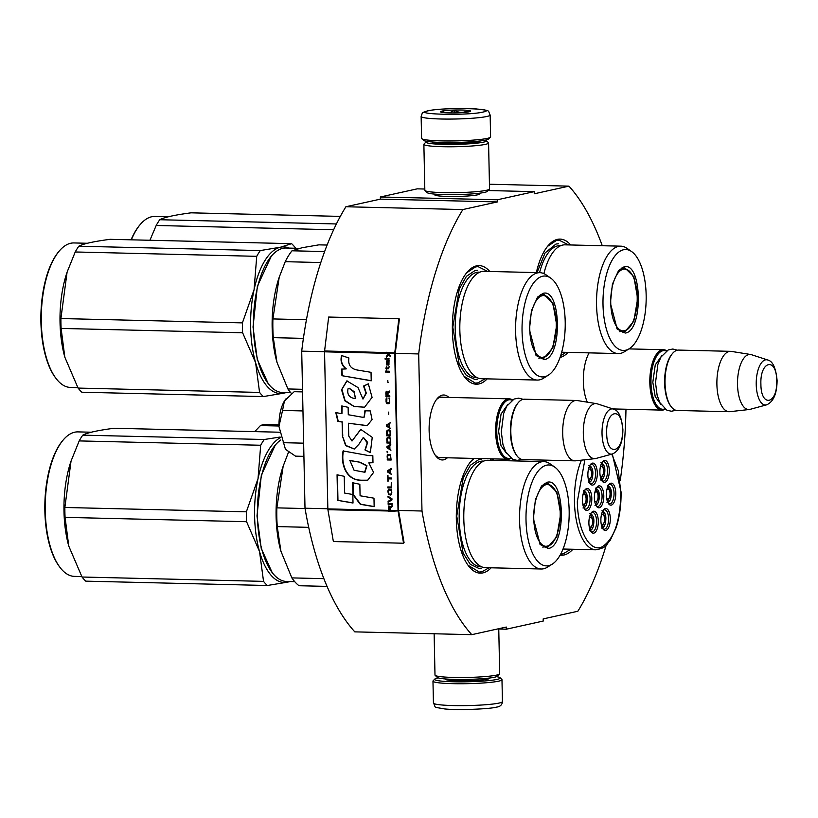 <?xml version="1.0" encoding="UTF-8"?>
<svg xmlns="http://www.w3.org/2000/svg" width="818" height="818" viewBox="0 0 818 818"><rect width="100%" height="100%" fill="white"/><g stroke="black" fill="none" stroke-linecap="round" stroke-linejoin="round"><path stroke-width="1.23" d="M602.273 245.727A246.995 105.553 -88.6 0 0 568.95 186.146L534.266 193.794L534.215 191.647L497.344 199.786L497.385 201.934L462.876 209.551A246.995 105.553 -88.6 0 0 418.693 353.938L421.986 511.015A246.995 105.553 -88.6 0 0 471.781 634.666L506.291 627.048L506.332 629.195L543.213 621.056L543.172 618.909L577.856 611.25A246.995 105.553 -88.6 0 0 606.199 545.187M625.975 409.235A246.995 105.553 -88.6 0 1 620.238 480.442M447.405 457.783A32.485 13.886 -88.6 0 1 443.693 459.808A32.485 13.886 -88.6 0 1 435.769 455.933A32.485 13.886 -88.6 0 1 429.133 427.139A32.485 13.886 -88.6 0 1 437.139 398.693A32.485 13.886 -88.6 0 1 442.344 395.135A32.485 13.886 -88.6 0 1 448.857 397.405M587.324 402.17A32.485 13.886 -88.6 0 1 589.103 352.865M560.125 555.136A59.325 25.348 91.4 0 0 572.876 549.267M543.326 460.084A59.325 25.348 91.4 0 0 542.825 461.577M560.074 357.425A59.325 25.348 91.4 0 0 568.152 352.364M570.729 244.971A59.325 25.348 91.4 0 0 547.958 245.86A59.325 25.348 91.4 0 0 536.363 272.578M489.777 271.464A59.325 25.348 91.4 0 0 467.006 272.363A59.325 25.348 91.4 0 0 452.374 330.503A59.325 25.348 91.4 0 0 464.501 376.883A59.325 25.348 91.4 0 0 487.201 378.857M473.755 458.417A59.325 25.348 91.4 0 0 470.964 461.301A59.325 25.348 91.4 0 0 456.332 519.44A59.325 25.348 91.4 0 0 468.458 565.821A59.325 25.348 91.4 0 0 491.158 567.804M493.735 460.401A59.325 25.348 91.4 0 0 492.272 458.857M568.95 186.146L489.44 184.234M534.215 191.647L488.111 190.543M424.818 189.03L417.241 188.846L380.36 196.985L380.401 199.132L497.385 201.934M497.344 199.786L380.36 196.985M478.99 193.273A22.607 2.137 178.8 0 1 479.798 194.05A22.607 2.137 178.8 0 1 477.722 194.807A22.607 2.137 178.8 0 1 453.417 196.504A22.607 2.137 178.8 0 1 434.798 194.991A22.607 2.137 178.8 0 1 435.565 194.183M380.401 199.132L345.902 206.749L462.876 209.551M324.552 351.689L301.709 351.147A246.995 105.553 -88.6 0 1 345.902 206.749M418.693 353.938L395.298 353.386A1.299 0.552 -88.6 0 1 395.319 352.967L399.389 319.03L398.857 318.734L328.662 317.047L324.593 350.983A2.587 1.104 91.4 0 0 324.552 351.822L327.844 508.898A2.587 1.104 91.4 0 0 327.916 509.706L333.366 541.536L403.56 543.224L398.11 511.383A2.587 1.104 -88.6 0 1 398.029 510.575L394.746 353.509A2.587 1.104 -88.6 0 1 394.787 352.67L398.857 318.734M327.844 508.755L305.002 508.213L301.709 351.147M421.986 511.015L398.581 510.452L395.298 353.386M471.781 634.666L354.808 631.864A246.995 105.553 -88.6 0 1 305.002 508.213M506.332 629.195L497.518 628.981M436.362 399.705A30.327 12.965 -88.6 0 1 440.432 397.241A30.327 12.965 -88.6 0 1 441.792 397.108A30.327 12.965 -88.6 0 1 442.988 397.262M441.536 457.651A30.327 12.965 -88.6 0 1 440.34 457.753A30.327 12.965 -88.6 0 1 435.043 454.9M547.569 246.341L556.496 240.42L559.103 240.165L568.612 244.919M566.046 352.313L560.606 355.85M570.831 549.215L563.06 553.888L560.667 554.144M489.951 458.806L491.618 460.35M489.052 567.753L481.925 571.792L479.317 572.048L468.049 565.269M470.565 461.771L474.133 458.428M466.608 272.834L475.544 266.913L478.152 266.658L487.661 271.412M485.094 378.816L477.968 382.855L475.36 383.11L464.092 376.331M421.137 116.463L421.597 138.365A34.52 3.262 -1.2 0 0 421.761 138.671L423.509 140.328A32.792 3.098 -1.2 0 0 450.514 142.526A32.792 3.098 -1.2 0 0 485.769 140.062A32.792 3.098 -1.2 0 0 488.775 138.968L490.463 137.23A34.52 3.262 -1.2 0 0 490.606 136.913L490.146 115.011C487.467 109.919 491.495 110.859 475.626 108.855C461.086 107.935 436.209 108.855 427.415 110.87C421.147 113.201 423.039 111.555 421.137 116.463A34.52 3.262 -1.2 0 0 448.121 119.08A34.52 3.262 -1.2 0 0 486.843 116.483A34.52 3.262 -1.2 0 0 490.146 115.011M421.761 138.671A34.52 3.262 -1.2 0 0 450.186 140.972A34.52 3.262 -1.2 0 0 487.293 138.385A34.52 3.262 -1.2 0 0 490.463 137.23M428.254 110.788C409.92 114.428 467.886 115.808 482.845 112.097C501.189 108.467 443.223 107.076 428.254 110.788M441.904 111.115A15.102 1.431 -1.2 0 0 440.524 111.892A15.102 1.431 -1.2 0 0 452.967 112.904A15.102 1.431 -1.2 0 0 469.205 111.769A15.102 1.431 -1.2 0 0 470.585 111.268A15.102 1.431 -1.2 0 0 459.542 109.98A15.102 1.431 -1.2 0 0 441.904 111.115M468.09 111.974L467.845 110.542C463.397 113.088 458.898 112.976 454.338 110.215C450.299 113.221 446.199 113.579 442.047 111.279L442.231 112.393M454.338 110.215L454.389 112.894M467.845 110.542L467.876 112.015M496.577 676.67A32.792 3.098 178.8 0 1 500.064 677.713A32.792 3.098 178.8 0 1 497.068 679.4A32.792 3.098 178.8 0 1 458.775 681.854A32.792 3.098 178.8 0 1 434.798 679.083A32.792 3.098 178.8 0 1 437.804 677.979A32.792 3.098 178.8 0 1 438.233 677.887M500.064 677.713L501.812 679.38A34.52 3.262 178.8 0 1 501.976 679.686A34.52 3.262 178.8 0 1 498.663 681.159A34.52 3.262 178.8 0 1 459.941 683.746A34.52 3.262 178.8 0 1 432.967 681.128A34.52 3.262 178.8 0 1 433.111 680.821L434.798 679.083M485.34 140.154A30.205 2.853 178.8 0 1 486.24 140.604L488.428 142.68A32.362 3.057 178.8 0 1 488.581 142.976L489.542 188.917A32.362 3.057 178.8 0 1 489.399 189.214L487.303 191.381A30.205 2.853 178.8 0 1 484.532 192.394A30.205 2.853 178.8 0 1 452.057 194.664A30.205 2.853 178.8 0 1 427.18 192.639L424.992 190.563A32.362 3.057 178.8 0 1 424.839 190.277L423.877 144.326A32.362 3.057 178.8 0 1 424.021 144.029L426.117 141.862A30.205 2.853 178.8 0 1 426.996 141.381M489.399 189.214A32.362 3.057 178.8 0 1 486.434 190.297A32.362 3.057 178.8 0 1 451.638 192.721A32.362 3.057 178.8 0 1 424.992 190.563M480.115 140.972A23.947 2.26 178.8 0 1 480.023 141.217A23.947 2.26 178.8 0 1 477.824 142.025A23.947 2.26 178.8 0 1 452.078 143.815A23.947 2.26 178.8 0 1 432.354 142.22A23.947 2.26 178.8 0 1 432.241 141.974M486.24 140.604A30.205 2.853 178.8 0 1 483.479 142.158A30.205 2.853 178.8 0 1 448.203 144.418A30.205 2.853 178.8 0 1 426.117 141.862M488.581 142.976A32.362 3.057 178.8 0 1 485.473 144.346A32.362 3.057 178.8 0 1 449.174 146.78A32.362 3.057 178.8 0 1 423.877 144.326M498.755 629.011L499.696 673.715A32.362 3.057 178.8 0 1 499.553 674.012L497.456 676.179A30.205 2.853 178.8 0 1 494.685 677.192A30.205 2.853 178.8 0 1 462.211 679.461A30.205 2.853 178.8 0 1 437.344 677.447L435.145 675.361A32.362 3.057 178.8 0 1 434.992 675.075L434.133 633.766M499.553 674.012A32.362 3.057 178.8 0 1 496.587 675.095A32.362 3.057 178.8 0 1 461.802 677.519A32.362 3.057 178.8 0 1 435.145 675.361M612.917 408.928L662.007 410.104A30.205 12.904 91.4 0 1 649.829 382.763A30.205 12.904 -88.6 0 1 663.459 349.715A30.205 12.904 -88.6 0 1 666.68 350.769M662.007 410.104A30.205 12.904 91.4 0 0 665.279 409.215M664.87 408.918A29.336 12.536 91.4 0 1 650.975 382.701A29.336 12.536 -88.6 0 1 666.251 351.045M672.478 353.519A30.205 12.904 -88.6 0 0 665.034 383.121A30.205 12.904 91.4 0 0 671.2 406.74L670.617 405.963A29.336 12.536 91.4 0 1 664.625 383.029A29.336 12.536 -88.6 0 1 671.854 354.266L672.478 353.519A30.205 12.904 -88.6 0 1 678.664 350.084L730.525 351.331A30.205 12.904 -88.6 0 1 731.272 351.392L750.638 354.501A27.556 11.779 -88.6 0 1 751.445 354.695L767.673 359.971A22.628 9.673 91.4 0 0 756.231 384.521A22.628 9.673 91.4 0 0 766.589 404.849L750.137 409.337A27.556 11.779 91.4 0 1 749.319 409.501L729.83 411.679A30.205 12.904 91.4 0 1 729.083 411.71A30.205 12.904 91.4 0 1 716.895 384.368A30.205 12.904 -88.6 0 1 730.525 351.331M671.2 406.74A30.205 12.904 91.4 0 0 677.222 410.472L729.083 411.71M749.319 409.501A27.556 11.779 91.4 0 1 737.519 384.583A27.556 11.779 -88.6 0 1 750.638 354.501M439.143 457.589L507.804 459.235A30.205 12.904 91.4 0 1 495.616 431.894A30.205 12.904 -88.6 0 1 509.246 398.847A30.205 12.904 -88.6 0 1 512.467 399.9M507.804 459.235A30.205 12.904 91.4 0 0 511.066 458.346M510.657 458.049A29.336 12.536 91.4 0 1 496.771 431.832A29.336 12.536 -88.6 0 1 512.048 400.176M518.275 402.65A30.205 12.904 -88.6 0 0 510.831 432.252A30.205 12.904 91.4 0 0 516.996 455.861L516.414 455.094A29.336 12.536 91.4 0 1 510.412 432.16A29.336 12.536 -88.6 0 1 517.651 403.397L518.275 402.65A30.205 12.904 -88.6 0 1 524.461 399.215L576.322 400.462A30.205 12.904 -88.6 0 1 577.068 400.523L596.434 403.632A27.556 11.779 -88.6 0 1 597.242 403.826L613.459 409.102A22.628 9.673 91.4 0 0 602.028 433.652A22.628 9.673 91.4 0 0 612.385 453.98L595.933 458.469A27.556 11.779 91.4 0 1 595.115 458.632L575.627 460.81A30.205 12.904 91.4 0 1 574.87 460.841A30.205 12.904 91.4 0 1 562.692 433.499A30.205 12.904 -88.6 0 1 576.322 400.462M516.996 455.861A30.205 12.904 91.4 0 0 523.009 459.593L574.87 460.841M595.115 458.632A27.556 11.779 91.4 0 1 583.316 433.714A27.556 11.779 -88.6 0 1 596.434 403.632M302.568 391.904L294.183 391.699L284.439 400.984C280.717 407.405 278.887 415.902 278.958 426.475L285.451 449.327L295.533 456.147L303.918 456.352M302.967 410.943L282.537 410.452L284.439 400.984A28.047 11.984 -88.6 0 1 285.871 398.99A28.047 11.984 -88.6 0 1 286.249 398.55M282.537 410.452L278.958 426.475L285.451 449.327M303.642 443.172L283.212 442.691M589.072 481.751L592.794 473.274L589.441 466.26M588.306 469.992A4.959 2.117 -88.6 0 1 589.594 469.051A4.959 2.117 -88.6 0 1 591.588 473.54A4.959 2.117 91.4 0 1 589.349 478.97A4.959 2.117 91.4 0 1 588.111 477.968M595.565 504.471L599.287 496.005L595.933 488.98M594.798 492.712A4.959 2.117 -88.6 0 1 596.087 491.771A4.959 2.117 -88.6 0 1 598.091 496.27A4.959 2.117 91.4 0 1 595.852 501.69A4.959 2.117 91.4 0 1 594.614 500.688M590.075 529.839L593.796 521.373L590.443 514.348M589.318 518.091A4.959 2.117 -88.6 0 1 590.596 517.14A4.959 2.117 -88.6 0 1 592.6 521.639A4.959 2.117 91.4 0 1 590.361 527.058A4.959 2.117 91.4 0 1 589.124 526.056M607.549 501.833L611.271 493.356L607.917 486.332M606.792 490.074A4.959 2.117 -88.6 0 1 608.071 489.123A4.959 2.117 -88.6 0 1 610.075 493.622A4.959 2.117 91.4 0 1 607.835 499.052A4.959 2.117 91.4 0 1 606.598 498.05M601.056 479.103L604.778 470.636L601.424 463.612M600.289 467.344A4.959 2.117 -88.6 0 1 601.578 466.403A4.959 2.117 -88.6 0 1 603.582 470.892A4.959 2.117 91.4 0 1 601.342 476.321A4.959 2.117 91.4 0 1 600.095 475.319M602.058 527.201L605.78 518.724L602.437 511.71M601.302 515.442A4.959 2.117 -88.6 0 1 602.58 514.502A4.959 2.117 -88.6 0 1 604.584 518.99A4.959 2.117 91.4 0 1 602.345 524.42A4.959 2.117 91.4 0 1 601.107 523.418M583.582 507.119L587.304 498.643L583.95 491.628M582.815 495.36A4.959 2.117 -88.6 0 1 584.103 494.42A4.959 2.117 -88.6 0 1 586.107 498.908A4.959 2.117 91.4 0 1 583.868 504.338A4.959 2.117 91.4 0 1 582.62 503.336M596.629 487.702A9.704 4.151 -88.6 0 1 597.713 487.119A9.704 4.151 -88.6 0 1 598.152 487.078A9.704 4.151 -88.6 0 1 602.068 496.373A9.704 4.151 -88.6 0 1 598.122 506.444A9.704 4.151 -88.6 0 1 597.682 506.485A9.704 4.151 -88.6 0 1 596.199 505.79M598.858 485.861A11.002 4.703 -88.6 0 1 603.786 495.769A11.002 4.703 -88.6 0 1 599.318 507.753A11.002 4.703 -88.6 0 1 596.629 506.444A11.002 4.703 -88.6 0 1 594.389 496.7A11.002 4.703 -88.6 0 1 597.099 487.068A11.002 4.703 -88.6 0 1 598.858 485.861M608.612 485.054A9.704 4.151 -88.6 0 1 609.696 484.471A9.704 4.151 -88.6 0 1 610.136 484.43A9.704 4.151 -88.6 0 1 614.052 493.724A9.704 4.151 -88.6 0 1 610.105 503.796A9.704 4.151 -88.6 0 1 609.666 503.837A9.704 4.151 -88.6 0 1 608.183 503.142M610.841 483.213A11.002 4.703 -88.6 0 1 615.77 493.121A11.002 4.703 -88.6 0 1 611.302 505.115A11.002 4.703 -88.6 0 1 608.623 503.806A11.002 4.703 -88.6 0 1 606.373 494.052A11.002 4.703 -88.6 0 1 609.083 484.42A11.002 4.703 -88.6 0 1 610.841 483.213M603.122 510.422A9.704 4.151 -88.6 0 1 604.216 509.839A9.704 4.151 -88.6 0 1 604.645 509.798A9.704 4.151 -88.6 0 1 608.572 519.093A9.704 4.151 -88.6 0 1 604.614 529.164A9.704 4.151 -88.6 0 1 604.185 529.205A9.704 4.151 -88.6 0 1 602.692 528.51M605.351 508.581A11.002 4.703 -88.6 0 1 610.289 518.5A11.002 4.703 -88.6 0 1 605.811 530.483A11.002 4.703 -88.6 0 1 603.132 529.174A11.002 4.703 -88.6 0 1 600.882 519.42A11.002 4.703 -88.6 0 1 603.592 509.788A11.002 4.703 -88.6 0 1 605.351 508.581M601.68 480.411A9.704 4.151 91.4 0 0 603.173 481.117A9.704 4.151 91.4 0 0 603.612 481.076A9.704 4.151 91.4 0 0 607.559 471.004A9.704 4.151 91.4 0 0 603.643 461.71A9.704 4.151 91.4 0 0 603.203 461.751A9.704 4.151 91.4 0 0 602.12 462.334M604.809 482.385A11.002 4.703 91.4 0 0 609.277 470.401A11.002 4.703 91.4 0 0 604.349 460.493A11.002 4.703 91.4 0 0 602.59 461.689A11.002 4.703 91.4 0 0 599.88 471.321A11.002 4.703 91.4 0 0 602.12 481.076A11.002 4.703 91.4 0 0 604.809 482.385M584.205 508.428A9.704 4.151 91.4 0 0 585.698 509.133A9.704 4.151 91.4 0 0 586.138 509.082A9.704 4.151 91.4 0 0 590.085 499.021A9.704 4.151 91.4 0 0 586.169 489.716A9.704 4.151 91.4 0 0 585.729 489.767A9.704 4.151 91.4 0 0 584.645 490.35M586.874 488.499A11.002 4.703 91.4 0 0 585.115 489.706A11.002 4.703 91.4 0 0 582.406 499.338A11.002 4.703 91.4 0 0 584.645 509.093A11.002 4.703 91.4 0 0 587.334 510.401A11.002 4.703 91.4 0 0 591.803 498.418A11.002 4.703 91.4 0 0 586.874 488.499M590.708 531.158A9.704 4.151 91.4 0 0 592.191 531.853A9.704 4.151 91.4 0 0 592.631 531.812A9.704 4.151 91.4 0 0 596.578 521.741A9.704 4.151 91.4 0 0 592.661 512.446A9.704 4.151 91.4 0 0 592.222 512.487A9.704 4.151 91.4 0 0 591.138 513.07M593.367 511.23A11.002 4.703 91.4 0 0 591.608 512.436A11.002 4.703 91.4 0 0 588.899 522.068A11.002 4.703 91.4 0 0 591.148 531.812A11.002 4.703 91.4 0 0 593.827 533.131A11.002 4.703 91.4 0 0 598.295 521.138A11.002 4.703 91.4 0 0 593.367 511.23M590.136 464.982A9.704 4.151 -88.6 0 1 591.22 464.399A9.704 4.151 -88.6 0 1 591.649 464.348A9.704 4.151 -88.6 0 1 595.576 473.642A9.704 4.151 -88.6 0 1 591.619 483.714A9.704 4.151 -88.6 0 1 591.189 483.765A9.704 4.151 -88.6 0 1 589.696 483.06M592.815 485.033A11.002 4.703 -88.6 0 1 590.136 483.724A11.002 4.703 -88.6 0 1 587.886 473.97A11.002 4.703 -88.6 0 1 590.596 464.338A11.002 4.703 -88.6 0 1 592.365 463.131A11.002 4.703 -88.6 0 1 597.293 473.049A11.002 4.703 -88.6 0 1 592.815 485.033M584.88 459.777L577.324 501.608C577.569 530.493 589.942 553.029 602.15 546.823C614.185 539.123 620.422 520.851 620.842 492.007L618.224 470.452L611.792 454.143M545.238 460.135A53.068 22.679 91.4 0 0 544.635 461.659M278.938 424.849L265.206 424.522A64.285 27.475 -88.6 0 0 262.823 424.808A64.285 27.475 91.4 0 0 260.451 425.575L278.948 426.014M260.451 425.575L254.725 431.618M625.279 333.059L617.171 329.092L610.392 303.12L612.416 284.153L618.572 270.564L623.889 266.924C642.161 260.84 643.633 331.055 625.279 333.059M618.255 270.952L623.132 267.762L624.584 267.629L633.878 276.74L637.651 298.611L633.817 321.229L624.482 332.18L623.03 332.323L616.864 328.672M631.629 251.586A50.471 21.575 91.4 0 0 623.531 249.756A50.471 21.575 -88.6 0 0 603.009 304.756A50.471 21.575 -88.6 0 0 625.637 350.227A50.471 21.575 91.4 0 0 629.308 348.673A50.471 21.575 91.4 0 0 646.148 300.503A50.471 21.575 91.4 0 0 631.629 251.586L627.017 248.355A53.712 22.955 91.4 0 0 620.801 246.167L565.044 244.838A53.712 22.955 91.4 0 0 562.631 245.073A53.712 22.955 -88.6 0 0 543.898 273.621M561.7 352.18A53.712 22.955 -88.6 0 0 562.467 352.231L618.234 353.57A53.712 22.955 -88.6 0 0 620.637 353.335A53.712 22.955 91.4 0 0 624.543 351.679L629.308 348.673M620.801 246.167A53.712 22.955 91.4 0 0 618.398 246.412A53.712 22.955 -88.6 0 0 596.526 302.128A53.712 22.955 -88.6 0 0 618.234 353.57M537.037 272.599L545.074 252.926L555.964 244.04L558.408 243.795M131.074 239.817A71.401 30.511 -88.6 0 1 139.459 225.431L140.082 224.684A72.26 30.879 -88.6 0 1 154.878 216.453L168.283 216.78M333.632 229.735L156.187 225.482A81.974 35.031 -88.6 0 1 159.755 219.725C164.244 217.281 174.674 214.981 191.054 212.823L340.319 216.392M149.919 240.267L156.187 225.482M336.402 223.958L159.755 219.725M131.361 239.817A72.26 30.879 -88.6 0 1 140.082 224.684M626.291 330.155A30.951 13.231 91.4 0 1 624.615 330.779A30.951 13.231 -88.6 0 1 610.739 302.895A30.951 13.231 -88.6 0 1 623.326 269.173A30.951 13.231 91.4 0 1 627.733 269.94A30.951 13.231 91.4 0 1 637.191 300.288A30.951 13.231 91.4 0 1 626.291 330.155L619.799 331.699M294.736 581.649L286.556 581.455A72.26 30.879 -88.6 0 1 272.159 572.528L261.228 548.397L256.985 515.933L261.341 475.156L275.216 445.196A72.26 30.879 -88.6 0 1 280.819 439.972M272.159 572.528A72.26 30.879 -88.6 0 1 257.394 516.025A72.26 30.879 -88.6 0 1 275.216 445.196M548.285 548.489L540.177 544.532L533.387 518.561L535.422 499.583L541.577 485.994L546.894 482.354C565.166 476.27 566.639 546.496 548.285 548.489M541.26 486.393L546.138 483.203L547.579 483.06L556.884 492.17L560.657 514.041L556.823 536.669L547.487 547.61L546.035 547.753L539.87 544.103M543.806 461.608L488.049 460.268A53.712 22.955 91.4 0 0 485.636 460.503A53.712 22.955 -88.6 0 0 464.767 500.718A53.712 22.955 -88.6 0 0 464.164 526.148A53.712 22.955 -88.6 0 0 485.473 567.661L541.23 569.001A53.712 22.955 -88.6 0 1 519.532 517.559A53.712 22.955 -88.6 0 1 541.404 461.843A53.712 22.955 91.4 0 1 543.806 461.608A53.712 22.955 91.4 0 1 550.023 463.796L554.635 467.017A50.471 21.575 91.4 0 0 546.536 465.186A50.471 21.575 -88.6 0 0 526.015 520.187A50.471 21.575 -88.6 0 0 548.643 565.657A50.471 21.575 91.4 0 0 552.314 564.113A50.471 21.575 91.4 0 0 569.154 515.943A50.471 21.575 91.4 0 0 554.635 467.017M541.23 569.001A53.712 22.955 -88.6 0 0 543.643 568.766A53.712 22.955 91.4 0 0 547.549 567.109L552.314 564.113M305.053 508.54L276.862 507.866L283.171 466.168L288.57 452.027M308.713 527.344L277.261 526.598A79.816 34.111 -88.6 0 1 276.862 507.866M280.809 550.851A72.26 30.879 -88.6 0 1 280.727 550.534A72.26 30.879 -88.6 0 1 282.711 467.579L283.171 466.168M327.067 586.394L299.01 585.729A79.816 34.111 -88.6 0 1 291.852 577.897L280.901 551.168L277.261 526.598M323.897 578.663L291.852 577.897M481.25 568.142L478.806 568.387L470.248 564.297L463.111 553.009L456.751 516.107L463.223 477.937L470.401 465.248L478.97 459.471L481.413 459.225M280.104 437.037L264.265 439.501A81.974 35.031 -88.6 0 0 260.686 445.258L258.028 478.653A73.344 31.34 91.4 0 0 254.592 516.076A73.344 31.34 91.4 0 0 259.562 551.649L246.576 521.71L65.072 517.365L68.773 546.087L82.035 577.017A81.974 35.031 91.4 0 0 85.818 581.158L267.322 585.504A81.974 35.031 91.4 0 1 263.539 581.373L82.035 577.017M280.257 437.722A73.344 31.34 -88.6 0 0 258.028 478.653L246.361 511.823A81.974 35.031 91.4 0 0 246.402 516.782A81.974 35.031 91.4 0 0 246.576 521.71M60.031 567.447A72.26 30.879 91.4 0 1 45.266 510.953A72.26 30.879 -88.6 0 1 63.088 440.125L62.465 440.871A71.401 30.511 -88.6 0 0 44.857 510.851A71.401 30.511 91.4 0 0 59.448 566.669L60.031 567.447A72.26 30.879 91.4 0 0 74.428 576.373L81.769 576.557M260.686 445.258L79.193 440.912A81.974 35.031 -88.6 0 1 82.761 435.156C87.25 432.712 97.679 430.411 114.05 428.254L279.337 432.211M246.361 511.823L64.867 507.477L71.043 461.096L79.193 440.912M264.265 439.501L82.761 435.156M263.539 581.373L259.562 551.649A73.344 31.34 91.4 0 0 287.466 582.16L267.322 585.504M290.083 581.547L287.466 582.16A73.344 31.34 91.4 0 0 289.562 581.526M65.072 517.365A81.974 35.031 91.4 0 1 64.898 512.436A81.974 35.031 -88.6 0 1 64.867 507.477M71.043 461.096L70.583 462.497A72.26 30.879 -88.6 0 0 63.988 511.393A72.26 30.879 91.4 0 0 68.6 545.453A72.26 30.879 91.4 0 0 68.681 545.77M63.088 440.125A72.26 30.879 -88.6 0 1 77.884 431.894L91.289 432.211M549.297 545.596A30.951 13.231 91.4 0 1 547.62 546.209A30.951 13.231 -88.6 0 1 533.745 518.326A30.951 13.231 -88.6 0 1 546.332 484.604A30.951 13.231 91.4 0 1 550.739 485.371A30.951 13.231 91.4 0 1 560.197 515.729A30.951 13.231 91.4 0 1 549.297 545.596L542.804 547.14M290.768 392.712L282.588 392.517A72.26 30.879 -88.6 0 1 268.202 383.591L257.271 359.46L253.028 326.995L257.384 286.218L271.249 256.259A72.26 30.879 -88.6 0 1 282.813 248.345A72.26 30.879 -88.6 0 1 286.055 248.028L299.449 248.355M268.202 383.591A72.26 30.879 -88.6 0 1 253.437 327.088A72.26 30.879 -88.6 0 1 271.249 256.259M544.328 359.552L536.219 355.595L529.43 329.613L531.465 310.646L537.62 297.057L542.937 293.417C561.209 287.333 562.682 357.558 544.328 359.552M537.303 297.455L542.181 294.255L543.622 294.122L552.927 303.233L556.7 325.104L552.866 347.722L543.53 358.673L542.078 358.816L535.913 355.165M539.849 272.67L484.092 271.331A53.712 22.955 91.4 0 0 481.679 271.566A53.712 22.955 -88.6 0 0 460.81 311.781A53.712 22.955 -88.6 0 0 460.197 337.21A53.712 22.955 -88.6 0 0 481.516 378.724L537.273 380.063A53.712 22.955 -88.6 0 1 515.575 328.621A53.712 22.955 -88.6 0 1 537.446 272.905A53.712 22.955 91.4 0 1 539.849 272.67A53.712 22.955 91.4 0 1 546.066 274.858L550.678 278.079A50.471 21.575 91.4 0 0 542.579 276.249A50.471 21.575 -88.6 0 0 522.058 331.249A50.471 21.575 -88.6 0 0 544.686 376.72A50.471 21.575 91.4 0 0 548.357 375.165A50.471 21.575 91.4 0 0 565.197 327.006A50.471 21.575 91.4 0 0 550.678 278.079M537.273 380.063A53.712 22.955 -88.6 0 0 539.686 379.828A53.712 22.955 91.4 0 0 543.592 378.172L548.357 375.165M306.443 319.736L272.905 318.928L279.214 277.23L285.226 261.688A79.816 34.111 -88.6 0 1 291.995 250.789L302.077 247.742L318.908 244.848L327.098 245.042M303.396 338.376L273.304 337.66A79.816 34.111 -88.6 0 1 272.905 318.928M276.852 361.904A72.26 30.879 -88.6 0 1 276.77 361.597A72.26 30.879 -88.6 0 1 278.754 278.641L279.214 277.23M324.613 251.566L291.995 250.789M291.566 393.601A79.816 34.111 -88.6 0 1 287.895 388.959L276.944 362.231L273.304 337.66M320.789 262.537L285.226 261.688M302.507 389.307L287.895 388.959M477.293 379.204L474.849 379.45L466.291 375.35L459.143 364.071L452.794 327.169L459.266 288.999L466.444 276.31L475.013 270.533L477.456 270.288M242.619 332.773A81.974 35.031 91.4 0 1 242.445 327.844A81.974 35.031 91.4 0 1 242.404 322.885L254.071 289.705A73.344 31.34 -88.6 0 1 280.451 247.22L260.308 250.564A81.974 35.031 -88.6 0 0 256.729 256.32L254.071 289.705A73.344 31.34 91.4 0 0 250.635 327.139A73.344 31.34 91.4 0 0 255.605 362.711L242.619 332.773L61.115 328.427L64.816 357.149L78.078 388.08A81.974 35.031 91.4 0 0 81.861 392.221L263.365 396.566A81.974 35.031 91.4 0 1 259.582 392.425L78.078 388.08M56.074 378.509A72.26 30.879 91.4 0 1 41.309 322.006A72.26 30.879 -88.6 0 1 59.131 251.177L58.507 251.924A71.401 30.511 -88.6 0 0 40.9 321.914A71.401 30.511 91.4 0 0 55.491 377.732L56.074 378.509A72.26 30.879 91.4 0 0 70.471 387.435L77.812 387.62M289.071 248.099A73.344 31.34 -88.6 0 0 280.451 247.22L291.597 243.662A81.974 35.031 -88.6 0 1 295.38 247.793L295.646 248.263M256.729 256.32L75.225 251.975A81.974 35.031 -88.6 0 1 78.804 246.218C83.293 243.774 93.722 241.474 110.093 239.316L291.597 243.662M242.404 322.885L60.91 318.539L67.086 272.159L75.225 251.975M260.308 250.564L78.804 246.218M259.582 392.425L255.605 362.711A73.344 31.34 91.4 0 0 283.509 393.213L263.365 396.566M286.126 392.599L283.509 393.213A73.344 31.34 91.4 0 0 285.605 392.589M61.115 328.427A81.974 35.031 91.4 0 1 60.941 323.499A81.974 35.031 -88.6 0 1 60.91 318.539M67.086 272.159L66.626 273.56A72.26 30.879 -88.6 0 0 60.031 322.456A72.26 30.879 91.4 0 0 64.642 356.515A72.26 30.879 91.4 0 0 64.724 356.822M59.131 251.177A72.26 30.879 -88.6 0 1 73.927 242.946L87.332 243.273M545.34 356.658A30.951 13.231 91.4 0 1 543.663 357.272A30.951 13.231 -88.6 0 1 529.788 329.388A30.951 13.231 -88.6 0 1 542.375 295.666A30.951 13.231 91.4 0 1 546.782 296.433A30.951 13.231 91.4 0 1 556.24 326.791A30.951 13.231 91.4 0 1 545.34 356.658L538.847 358.192M392.088 505.728L390.206 506.945L388.857 505.861L388.468 510.299A2.157 0.92 91.4 0 0 388.53 510.974L392.282 511.393M389.307 506.577L390.063 507.497L389.941 510.391L388.703 510.36L389.307 506.577M388.857 505.861L388.284 510.34A2.587 1.104 91.4 0 0 388.356 511.158L392.262 511.25A2.587 1.104 -88.6 0 1 392.18 510.442L390.442 510.401L390.39 507.845L392.108 506.69L392.078 505.636L390.206 506.945M389.879 507.538L389.941 510.391M357.722 370.094C350.799 368.969 347.865 364.93 348.908 357.987L341.607 355.533C340.145 360.912 341.597 365.38 345.963 368.938L341.505 369.112L341.975 375.697L371.219 380.82L371.035 372.323L357.722 370.094M368.325 383.826L363.56 386.045L365.932 393.151L362.977 399.112L357.987 387.558L346.832 380.891L341.556 389.767L344.818 400.8L354.102 406.526L364.613 407.2L372.078 397.354L368.325 383.826M348.744 436.055L348.468 423.254L367.19 425.687L372.057 419.573L370.278 410.922L364.869 410.8L364.112 417.139L362.18 417.2L348.284 414.736L348.131 407.303L341.781 405.953L341.934 413.683L335.789 412.609L337.875 421.321L342.118 422.057L342.405 435.902L345.636 445.616L354.286 449.01L358.857 444.327L363.274 437.446L367.241 442.804L364.951 449.92L370.349 452.64L372.251 437.344L360.718 429.358L352.006 441.014L348.744 436.055M368.683 455.575L343.09 450.953C340.349 463.653 346.116 479.9 360.032 480.217L367.701 480.207L373.591 472.405L368.836 462.865L372.977 462.712L372.834 455.677L368.683 455.575M352.65 482.743L352.906 494.542L360.257 504.287L374.153 506.7L373.979 498.203L360.084 495.769L359.838 484.276L352.65 482.743M337.589 500.34L353.008 503.019L352.824 494.522L344.593 493.049L344.245 476.311L337.057 474.777L337.589 500.34L353.008 502.876M388.161 504.348L392.057 504.44L392.037 503.54L388.141 503.448L388.161 504.348L392.057 504.399M388.11 502.242L391.965 499.941L391.934 498.735L387.988 496.24L388.008 497.15L391.454 499.328L388.1 501.342L388.11 502.242M387.885 491.444L388.54 494.604L390.943 494.962L391.812 492.733L391.168 489.573L388.754 489.215L387.885 491.444L388.724 494.563L390.656 495.064M387.793 486.945L387.814 487.845L391.71 487.937L391.597 482.538L391.198 487.027L387.793 486.945M391.321 469.338L391.301 468.428L387.456 470.739L387.476 471.945L391.433 474.43L390.401 472.906L390.339 469.91L391.321 469.338M390.431 454.471L387.691 454.399L387.231 459.941L391.127 460.033L390.431 454.471M387.66 452.753L387.047 451.383L387.66 452.753M386.975 447.783L390.922 450.278L389.9 448.755L389.828 445.759L390.799 444.276L386.945 446.587L386.975 447.783L390.922 450.125M390.421 438.121L389.317 437.047L387.333 437.446L386.873 442.988L390.769 443.08L390.421 438.121M390.268 430.922L389.163 429.839L387.19 430.248L386.72 435.779L390.626 435.882L390.268 430.922M388.754 414.235L388.714 412.139L388.346 414.225M385.39 372.016L389.286 372.118L389.266 371.219L385.37 371.116L385.39 372.016L389.286 372.067M388.99 362.057L389.041 360.411L386.812 360.81L386.986 365.165L386.904 361.556L388.141 365.186L388.959 364.613L388.99 362.057M387.967 475.555L388.09 481.25L388.039 478.847L391.525 478.939L391.505 478.039L388.018 477.947L387.967 475.555M390.35 422.671L386.495 424.982L386.525 426.178L390.472 428.673L389.44 427.149L389.378 424.153L390.35 422.671M388.55 368.795L389.174 366.709L388.376 368.039L386.873 368.008L386.515 366.352L386.546 367.998L385.881 367.988L386.587 369.951L386.894 368.754L388.55 368.795M389.245 398.059L389.327 401.955L388.601 402.834L386.771 402.344L386.924 397.855L386.188 398.581L386.096 402.027L387.374 403.714L389.031 403.601L389.675 402.712L389.245 398.059M389.787 395.82L388.039 395.779L387.988 393.223L389.705 392.067L389.685 391.014L387.804 392.323L386.454 391.239L385.902 396.628L389.797 396.72L389.787 395.82M388.1 382.579L387.64 380.472L388.1 382.579M389.02 359.214L389 358.458L385.104 358.366L385.114 359.122L389.02 359.214M386.239 353.294L388.008 354.685L386.3 356.3L386.321 357.2L388.601 355.155L390.288 356.392L390.268 355.493L386.28 352.466A2.587 1.104 91.4 0 0 386.239 353.304L324.552 351.822M341.975 375.697L371.208 380.677M341.883 369.092L342.343 375.615M345.963 368.938L346.331 368.857C341.914 365.268 340.462 360.799 341.975 355.452M368.386 383.887L363.928 385.963L366.311 393.202L362.977 399.112M347.067 380.84L341.904 389.368L345.053 400.513L353.805 406.26L364.399 407.231M348.468 423.254L367.425 425.626M360.902 429.327L352.006 441.014M364.951 449.92L370.493 452.446M363.448 437.415L367.609 442.385L365.319 449.839M342.405 435.902L345.973 445.493L354.388 448.99M342.118 422.057L342.773 435.82M337.875 421.321L342.486 421.976M336.188 412.681L338.243 421.239M341.934 413.683L342.149 406.025M365.278 410.81L364.245 417.108M368.836 462.865L372.977 462.64M360.032 480.217L367.773 480.186M343.458 450.871C340.779 463.591 346.362 479.788 360.401 480.135M353.028 482.824L353.274 494.461L360.626 504.205L374.153 506.557M337.425 474.859L337.957 500.258M388.325 503.448L388.346 504.307M388.1 501.342L388.294 502.14M391.454 499.328L388.284 501.301M388.008 497.15L391.638 499.287M388.172 496.362L388.192 497.109M387.957 490.698L388.069 491.403M388.11 490.094L388.141 490.657M388.427 489.512L388.294 490.064M387.814 487.845L391.71 487.896M387.977 486.945L387.998 487.804M391.198 487.027L391.29 482.528M387.476 471.945L391.423 474.276M387.456 470.739L387.66 471.904M391.301 468.499L387.64 470.698M387.231 459.941L391.127 459.982M387.149 456.342L387.415 459.9M387.221 455.585L387.333 456.301M387.374 454.992L387.405 455.544M387.691 454.399L387.558 454.951M387.067 452.139L387.65 452.518M387.241 451.587L387.251 452.098M386.945 446.587L387.159 447.743M390.799 444.348L387.129 446.546M386.873 442.988L390.769 443.029M386.802 439.389L387.057 442.947M386.863 438.632L386.986 439.348M387.016 438.039L387.047 438.591M387.333 437.446L387.2 437.998M386.72 435.779L390.615 435.83M386.648 432.18L386.904 435.738M386.709 431.434L386.832 432.139M386.863 430.841L386.894 431.393M387.19 430.248L387.047 430.8M388.489 412.129L388.53 414.184M385.554 371.127L385.575 371.975M387.804 364.879L388.325 365.145M387.456 363.969L387.824 364.531M387.354 363.069L387.64 363.928M387.323 361.423L387.538 363.028M386.444 363.345L386.74 364.358M386.433 362.446L386.638 363.304M386.495 361.546L386.617 362.405M388.039 478.847L391.525 478.888M387.742 475.544L387.855 481.199M386.495 424.982L386.709 426.137L390.472 428.52M390.35 422.742L386.679 424.941M386.894 368.754L388.601 368.754M386.566 368.754L386.771 369.91M385.902 368.734L386.75 368.714M386.065 367.988L386.086 368.693M386.546 367.998L386.699 366.352M389.02 366.709L388.959 367.415M387.374 403.714L388.744 403.693M386.955 403.55L387.558 403.673M386.617 403.243L387.139 403.509M386.28 402.63L386.802 403.202M386.096 402.027L386.464 402.589M386.004 401.28L386.28 401.986M385.973 399.93L386.188 401.239M386.035 399.174L386.157 399.89M386.188 398.581L386.219 399.133M386.515 397.988L386.372 398.54M389.399 401.362L389.511 401.914M389.368 400.012L389.583 401.321M389.276 399.409L389.552 399.971M389.02 397.967L389.031 398.755M385.902 396.628L389.797 396.679M385.83 393.029L386.086 396.587M385.891 392.272L386.014 392.988M386.127 391.679L386.076 392.231M387.804 392.323L389.685 391.106M387.824 380.472L387.865 382.527M385.114 359.122L389.01 359.163M385.288 358.376L385.298 359.082M388.601 355.155L390.278 356.219M386.3 356.3L386.505 357.037M388.008 354.685L386.485 356.259M386.495 352.261L386.454 352.568A2.157 0.92 91.4 0 0 386.423 353.264L388.192 354.644M387.395 353.284L386.239 353.304M349.184 388.213L354.214 391.699L355.37 398.632C349.388 397.865 346.924 394.603 347.998 388.847L348.989 388.243L353.897 391.904L355.738 398.55M349.889 460.452L360.022 462.231L366.955 465.708L364.951 472.293L354.061 470.248L349.889 460.452M389.368 489.931L391.382 490.882L391.433 493.285L390.697 494.164L389.276 494.174L388.509 493.254L388.458 490.861L389.368 489.931M390.196 470.013L390.063 472.753L387.804 471.352L390.196 470.013M388.632 454.828L390.472 455.319L390.799 459.082L387.712 459.051L387.722 455.749L388.632 454.828M389.685 445.851L389.562 448.601L387.292 447.19L389.685 445.851M388.274 437.875L390.114 438.366L390.442 442.129L387.354 442.098L387.364 438.796L388.274 437.875M388.131 430.677L389.961 431.168L390.288 434.92L387.2 434.9L387.211 431.597L388.131 430.677M388.335 361.403L388.959 363.662L388.039 364.286L387.65 361.433L388.499 361.556M389.235 424.256L389.112 426.996L386.842 425.585L389.235 424.256M386.904 391.955L387.671 392.875L387.538 395.769L386.3 395.738L386.904 391.955M403.56 543.224L404.072 542.692L398.622 510.861A1.299 0.552 -88.6 0 1 398.581 510.452M349.521 460.534L360.022 462.231M359.654 462.303L366.597 465.8L364.583 472.375M389.184 489.972L390.615 489.962M390.431 490.002L390.953 490.125M391.198 490.923L391.474 491.485M391.29 491.526L391.495 492.681M391.311 492.722L391.433 493.285M390.012 470.053L390.063 472.753M388.448 454.869L389.879 454.859M389.695 454.9L390.217 455.012M390.462 455.82L390.738 456.383M390.554 456.424L390.615 459.123M389.501 445.892L389.562 448.601M388.09 437.916L389.521 437.906M389.337 437.947L389.859 438.059M390.104 438.867L390.38 439.43M390.196 439.46L390.258 442.17M387.947 430.718L389.368 430.708M389.184 430.749L389.705 430.861M389.951 431.659L390.237 432.221M390.053 432.262L390.104 434.961M388.581 362.047L388.939 362.763M388.754 362.803L388.959 363.662M388.775 363.703L388.806 364.255M389.051 424.297L389.112 426.996M387.487 392.916L387.538 395.769M474.634 141.534A20.491 1.933 178.8 0 1 456.219 143.007A20.491 1.933 178.8 0 1 437.753 142.301M445.319 678.95A22.219 2.096 -1.2 0 0 461.546 680.832A22.219 2.096 -1.2 0 0 487.518 679.175A22.219 2.096 -1.2 0 0 489.542 678.02M501.976 679.686L502.436 701.588A34.52 3.262 178.8 0 1 499.123 703.051A34.52 3.262 178.8 0 1 460.401 705.648A34.52 3.262 178.8 0 1 433.428 703.03L432.967 681.128M660.872 404.429L655.218 396.628L652.815 382.292L655.269 364.859L662.048 355.329M776.691 380.707C776.681 356.904 759.912 360.605 760.904 384.194C760.914 407.998 777.673 404.296 776.691 380.707M506.669 453.561L501.015 445.759L498.612 431.423L501.066 413.99L507.845 404.46M622.478 429.839C622.478 406.035 605.709 409.736 606.7 433.325C606.7 457.129 623.469 453.428 622.478 429.839M581.434 460.156A53.068 22.679 91.4 0 0 574.461 501.771A53.068 22.679 91.4 0 0 595.862 549.808C607.815 547.498 605.739 544.676 610.34 540.054L615.995 527.988C619.574 517.191 621.261 505.166 621.056 491.915L612.314 454M539.553 272.66A52.781 22.556 -88.6 0 1 557.641 245.881A52.781 22.556 91.4 0 1 560.708 245.686M481.189 566.608A52.781 22.556 -88.6 0 1 459.164 516.884A52.781 22.556 -88.6 0 1 480.647 461.311A52.781 22.556 91.4 0 1 483.714 461.117M477.231 377.671A52.781 22.556 -88.6 0 1 455.207 327.946A52.781 22.556 -88.6 0 1 476.689 272.374A52.781 22.556 91.4 0 1 479.757 272.179M392.231 511.066L327.916 509.706M394.746 353.509L387.435 353.335M388.284 510.34L327.844 508.898M398.029 510.575L392.18 510.442M395.319 352.967L386.75 352.476M386.822 352.568L324.593 350.983M398.622 510.861L392.262 511.25M435.779 195.42L435.749 194.193M478.827 194.52L478.806 193.293M435.718 143.099L435.697 142.199M476.7 142.24L476.679 141.34M502.436 701.588C502.17 704.942 500.074 706.803 496.158 707.171C491.199 708.869 458.54 710.464 444.563 708.93C431.71 706.568 436.607 708.316 433.428 703.03M628.96 348.897L663.459 349.715M766.589 404.849C773.419 401.883 776.916 393.775 777.1 380.523C775.893 367.947 772.754 361.096 767.673 359.971M440.595 397.211L509.246 398.847M612.385 453.98C619.216 451.015 622.713 442.906 622.897 429.654C621.69 417.078 618.541 410.227 613.459 409.102M675.954 410.288L671.322 411.249L666.823 410.135L659.86 402.65L657.12 395.206L655.515 382.66L657.866 364.358L660.954 357.047L668.275 349.92L672.815 349.02L677.396 350.196M521.751 459.419L517.119 460.381L512.62 459.256L505.647 451.781L502.917 444.338L501.311 431.792L503.653 413.489L506.751 406.178L514.072 399.051L518.612 398.151L523.193 399.327M588.479 482.62C591.189 482.272 592.651 479.144 592.876 473.244C592.938 469.082 591.608 466.454 588.899 465.36M594.983 505.34C597.682 504.992 599.144 501.863 599.369 495.964C599.43 491.802 598.111 489.184 595.392 488.09M589.492 530.708C592.201 530.361 593.663 527.242 593.878 521.332C593.95 517.17 592.621 514.553 589.901 513.459M606.966 502.692C609.676 502.344 611.138 499.225 611.353 493.315C611.424 489.164 610.095 486.536 607.375 485.442M600.473 479.972C603.173 479.624 604.635 476.495 604.86 470.595C604.921 466.434 603.602 463.806 600.882 462.722M601.475 528.06C604.185 527.722 605.647 524.594 605.862 518.684C605.933 514.532 604.604 511.904 601.895 510.81M582.999 507.988C585.698 507.641 587.16 504.512 587.385 498.612C587.447 494.45 586.128 491.822 583.408 490.739M563.029 549.021L595.862 549.808M253.836 431.597L255.063 431.239M621.322 268.089L627.733 269.94M280.727 550.534L280.901 551.168M68.6 545.453L68.773 546.087M544.328 483.52L550.739 485.371M276.77 361.597L276.944 362.231M64.642 356.515L64.816 357.149M540.371 294.582L546.782 296.433"/></g></svg>
